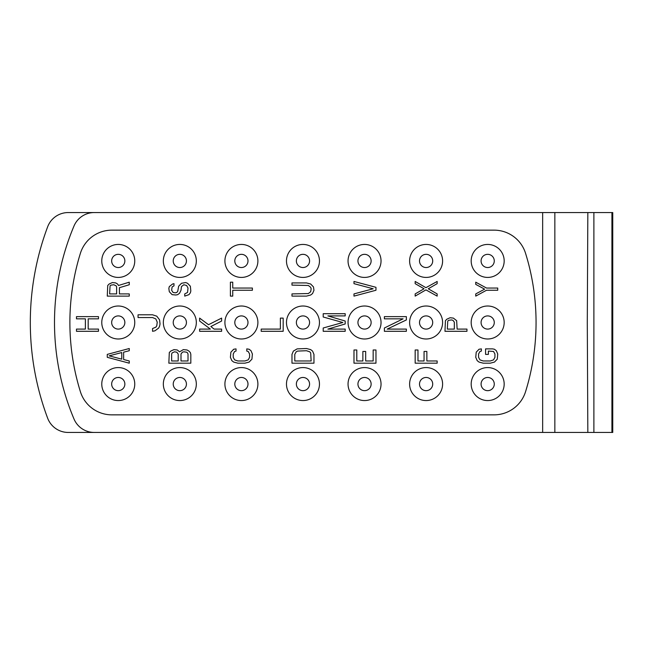 <?xml version="1.0" encoding="UTF-8"?>
<svg xmlns="http://www.w3.org/2000/svg" width="645" height="645" viewBox="0 0 645 645"><rect width="100%" height="100%" fill="white"/><g stroke="black" fill="none" stroke-linecap="round" stroke-linejoin="round"><path stroke-width="0.97" d="M103.837 212.552L68.233 212.552A21.986 21.986 0 0 0 47.641 226.83A272.666 272.666 0 0 0 47.641 418.17A21.986 21.986 0 0 0 68.233 432.448L103.837 432.448M542.655 212.552L612.75 212.552L612.75 432.448L94.259 432.448A21.986 21.986 0 0 1 73.998 418.992A248.478 248.478 0 0 1 73.998 226.008A21.986 21.986 0 0 1 94.259 212.552L542.655 212.552L542.655 432.448M554.845 212.552L554.845 432.448M80.383 253.34A233.087 233.087 0 0 0 80.383 391.66A32.984 32.984 0 0 0 111.883 414.856L494.062 414.856A32.984 32.984 0 0 0 525.562 391.66A233.087 233.087 0 0 0 525.562 253.34A32.984 32.984 0 0 0 494.062 230.144L111.883 230.144A32.984 32.984 0 0 0 80.383 253.34M134.757 384.073A16.488 16.488 0 0 1 118.261 400.561A16.488 16.488 0 0 1 101.773 384.073A16.488 16.488 0 0 1 118.261 367.577A16.488 16.488 0 0 1 134.757 384.073M196.322 384.073A16.488 16.488 0 0 1 179.834 400.561A16.488 16.488 0 0 1 163.338 384.073A16.488 16.488 0 0 1 179.834 367.577A16.488 16.488 0 0 1 196.322 384.073M257.895 384.073A16.488 16.488 0 0 1 241.399 400.561A16.488 16.488 0 0 1 224.911 384.073A16.488 16.488 0 0 1 241.399 367.577A16.488 16.488 0 0 1 257.895 384.073M319.46 384.073A16.488 16.488 0 0 1 302.973 400.561A16.488 16.488 0 0 1 286.477 384.073A16.488 16.488 0 0 1 302.973 367.577A16.488 16.488 0 0 1 319.46 384.073M381.034 384.073A16.488 16.488 0 0 1 364.538 400.561A16.488 16.488 0 0 1 348.05 384.073A16.488 16.488 0 0 1 364.538 367.577A16.488 16.488 0 0 1 381.034 384.073M442.599 384.073A16.488 16.488 0 0 1 426.111 400.561A16.488 16.488 0 0 1 409.615 384.073A16.488 16.488 0 0 1 426.111 367.577A16.488 16.488 0 0 1 442.599 384.073M504.172 384.073A16.488 16.488 0 0 1 487.676 400.561A16.488 16.488 0 0 1 471.189 384.073A16.488 16.488 0 0 1 487.676 367.577A16.488 16.488 0 0 1 504.172 384.073M134.757 322.5A16.488 16.488 0 0 1 118.261 338.988A16.488 16.488 0 0 1 101.773 322.5A16.488 16.488 0 0 1 118.261 306.012A16.488 16.488 0 0 1 134.757 322.5M196.322 322.5A16.488 16.488 0 0 1 179.834 338.988A16.488 16.488 0 0 1 163.338 322.5A16.488 16.488 0 0 1 179.834 306.012A16.488 16.488 0 0 1 196.322 322.5M257.895 322.5A16.488 16.488 0 0 1 241.399 338.988A16.488 16.488 0 0 1 224.911 322.5A16.488 16.488 0 0 1 241.399 306.012A16.488 16.488 0 0 1 257.895 322.5M319.46 322.5A16.488 16.488 0 0 1 302.973 338.988A16.488 16.488 0 0 1 286.477 322.5A16.488 16.488 0 0 1 302.973 306.012A16.488 16.488 0 0 1 319.46 322.5M381.034 322.5A16.488 16.488 0 0 1 364.538 338.988A16.488 16.488 0 0 1 348.05 322.5A16.488 16.488 0 0 1 364.538 306.012A16.488 16.488 0 0 1 381.034 322.5M442.599 322.5A16.488 16.488 0 0 1 426.111 338.988A16.488 16.488 0 0 1 409.615 322.5A16.488 16.488 0 0 1 426.111 306.012A16.488 16.488 0 0 1 442.599 322.5M504.172 322.5A16.488 16.488 0 0 1 487.676 338.988A16.488 16.488 0 0 1 471.189 322.5A16.488 16.488 0 0 1 487.676 306.012A16.488 16.488 0 0 1 504.172 322.5M134.757 260.927A16.488 16.488 0 0 1 118.261 277.423A16.488 16.488 0 0 1 101.773 260.927A16.488 16.488 0 0 1 118.261 244.439A16.488 16.488 0 0 1 134.757 260.927M196.322 260.927A16.488 16.488 0 0 1 179.834 277.423A16.488 16.488 0 0 1 163.338 260.927A16.488 16.488 0 0 1 179.834 244.439A16.488 16.488 0 0 1 196.322 260.927M257.895 260.927A16.488 16.488 0 0 1 241.399 277.423A16.488 16.488 0 0 1 224.911 260.927A16.488 16.488 0 0 1 241.399 244.439A16.488 16.488 0 0 1 257.895 260.927M319.46 260.927A16.488 16.488 0 0 1 302.973 277.423A16.488 16.488 0 0 1 286.477 260.927A16.488 16.488 0 0 1 302.973 244.439A16.488 16.488 0 0 1 319.46 260.927M381.034 260.927A16.488 16.488 0 0 1 364.538 277.423A16.488 16.488 0 0 1 348.05 260.927A16.488 16.488 0 0 1 364.538 244.439A16.488 16.488 0 0 1 381.034 260.927M442.599 260.927A16.488 16.488 0 0 1 426.111 277.423A16.488 16.488 0 0 1 409.615 260.927A16.488 16.488 0 0 1 426.111 244.439A16.488 16.488 0 0 1 442.599 260.927M504.172 260.927A16.488 16.488 0 0 1 487.676 277.423A16.488 16.488 0 0 1 471.189 260.927A16.488 16.488 0 0 1 487.676 244.439A16.488 16.488 0 0 1 504.172 260.927M124.856 384.073A6.595 6.595 0 0 0 118.261 377.47A6.595 6.595 0 0 0 111.666 384.073A6.595 6.595 0 0 0 118.261 390.668A6.595 6.595 0 0 0 124.856 384.073M247.994 260.927A6.595 6.595 0 0 0 241.399 254.332A6.595 6.595 0 0 0 234.804 260.927A6.595 6.595 0 0 0 241.399 267.53A6.595 6.595 0 0 0 247.994 260.927M494.272 260.927A6.595 6.595 0 0 0 487.676 254.332A6.595 6.595 0 0 0 481.081 260.927A6.595 6.595 0 0 0 487.676 267.53A6.595 6.595 0 0 0 494.272 260.927M494.272 322.5A6.595 6.595 0 0 0 487.676 315.905A6.595 6.595 0 0 0 481.081 322.5A6.595 6.595 0 0 0 487.676 329.095A6.595 6.595 0 0 0 494.272 322.5M494.272 384.073A6.595 6.595 0 0 0 487.676 377.47A6.595 6.595 0 0 0 481.081 384.073A6.595 6.595 0 0 0 487.676 390.668A6.595 6.595 0 0 0 494.272 384.073M124.856 260.927A6.595 6.595 0 0 0 118.261 254.332A6.595 6.595 0 0 0 111.666 260.927A6.595 6.595 0 0 0 118.261 267.53A6.595 6.595 0 0 0 124.856 260.927M186.429 260.927A6.595 6.595 0 0 0 179.834 254.332A6.595 6.595 0 0 0 173.231 260.927A6.595 6.595 0 0 0 179.834 267.53A6.595 6.595 0 0 0 186.429 260.927M309.568 260.927A6.595 6.595 0 0 0 302.973 254.332A6.595 6.595 0 0 0 296.369 260.927A6.595 6.595 0 0 0 302.973 267.53A6.595 6.595 0 0 0 309.568 260.927M371.133 260.927A6.595 6.595 0 0 0 364.538 254.332A6.595 6.595 0 0 0 357.943 260.927A6.595 6.595 0 0 0 364.538 267.53A6.595 6.595 0 0 0 371.133 260.927M432.706 260.927A6.595 6.595 0 0 0 426.111 254.332A6.595 6.595 0 0 0 419.508 260.927A6.595 6.595 0 0 0 426.111 267.53A6.595 6.595 0 0 0 432.706 260.927M432.706 384.073A6.595 6.595 0 0 0 426.111 377.47A6.595 6.595 0 0 0 419.508 384.073A6.595 6.595 0 0 0 426.111 390.668A6.595 6.595 0 0 0 432.706 384.073M371.133 384.073A6.595 6.595 0 0 0 364.538 377.47A6.595 6.595 0 0 0 357.943 384.073A6.595 6.595 0 0 0 364.538 390.668A6.595 6.595 0 0 0 371.133 384.073M309.568 384.073A6.595 6.595 0 0 0 302.973 377.47A6.595 6.595 0 0 0 296.369 384.073A6.595 6.595 0 0 0 302.973 390.668A6.595 6.595 0 0 0 309.568 384.073M247.994 384.073A6.595 6.595 0 0 0 241.399 377.47A6.595 6.595 0 0 0 234.804 384.073A6.595 6.595 0 0 0 241.399 390.668A6.595 6.595 0 0 0 247.994 384.073M186.429 384.073A6.595 6.595 0 0 0 179.834 377.47A6.595 6.595 0 0 0 173.231 384.073A6.595 6.595 0 0 0 179.834 390.668A6.595 6.595 0 0 0 186.429 384.073M124.856 322.5A6.595 6.595 0 0 0 118.261 315.905A6.595 6.595 0 0 0 111.666 322.5A6.595 6.595 0 0 0 118.261 329.095A6.595 6.595 0 0 0 124.856 322.5M186.429 322.5A6.595 6.595 0 0 0 179.834 315.905A6.595 6.595 0 0 0 173.231 322.5A6.595 6.595 0 0 0 179.834 329.095A6.595 6.595 0 0 0 186.429 322.5M247.994 322.5A6.595 6.595 0 0 0 241.399 315.905A6.595 6.595 0 0 0 234.804 322.5A6.595 6.595 0 0 0 241.399 329.095A6.595 6.595 0 0 0 247.994 322.5M309.568 322.5A6.595 6.595 0 0 0 302.973 315.905A6.595 6.595 0 0 0 296.369 322.5A6.595 6.595 0 0 0 302.973 329.095A6.595 6.595 0 0 0 309.568 322.5M371.133 322.5A6.595 6.595 0 0 0 364.538 315.905A6.595 6.595 0 0 0 357.943 322.5A6.595 6.595 0 0 0 364.538 329.095A6.595 6.595 0 0 0 371.133 322.5M432.706 322.5A6.595 6.595 0 0 0 426.111 315.905A6.595 6.595 0 0 0 419.508 322.5A6.595 6.595 0 0 0 426.111 329.095A6.595 6.595 0 0 0 432.706 322.5M107.263 354.387L107.263 357.314L129.258 363.183L129.258 360.982L123.638 359.515L123.638 352.186L129.258 350.719L129.258 348.518L107.263 354.387M109.142 355.847L121.768 352.549L121.768 359.152L109.142 355.847M179.6 351.815L177.254 349.985L173.981 349.622L170.707 351.09L169.304 352.549L168.837 363.183L190.823 363.183L190.823 354.387L190.356 352.549L188.953 351.09L187.082 349.985L183.341 349.622L179.6 351.815M171.643 360.982L171.643 354.016L172.11 352.92L174.448 351.815L176.786 352.186L178.197 354.016L178.197 360.982L171.643 360.982M183.809 351.815L186.615 352.186L187.55 352.92L188.017 354.016L188.017 360.982L181.003 360.982L181.003 354.016L182.406 352.186L183.809 351.815M291.975 354.387L291.975 363.183L313.962 363.183L313.962 354.387L312.559 351.09L310.688 349.622L306.48 348.518L297.119 348.889L293.378 351.09L291.975 354.387M294.781 360.982L294.781 354.387L296.184 351.815L297.587 351.09L306.48 350.719L309.753 351.815L310.688 352.92L311.156 360.982L294.781 360.982M373.165 349.985L373.165 360.982L365.683 360.982L365.683 351.452L362.869 351.452L362.869 360.982L356.79 360.982L356.79 349.985L353.984 349.985L353.984 363.183L375.971 363.183L375.971 349.985L373.165 349.985M437.157 360.982L426.861 360.982L426.861 351.452L424.055 351.452L424.055 360.982L417.976 360.982L417.976 349.985L415.17 349.985L415.17 363.183L437.157 363.183L437.157 360.982M492.595 348.889L485.572 348.889L485.572 354.387L488.378 354.387L488.378 351.09L493.53 351.452L494.933 354.016L494.933 357.314L493.53 359.878L490.256 360.982L483.234 360.982L479.961 359.878L478.558 357.314L478.558 354.016L479.961 351.452L481.363 351.09L481.363 348.889L479.025 349.251L476.22 352.186L475.752 357.314L477.155 360.611L479.025 362.079L483.234 363.183L490.256 363.183L494.465 362.079L497.271 359.152L497.738 354.016L496.336 350.719L494.465 349.251L492.595 348.889M173.981 285.848L173.981 283.655L172.578 284.018L169.304 286.582L168.837 288.42L169.304 291.717L172.11 294.644L175.851 295.015L177.722 294.644L179.6 293.185L181.003 290.25L181.471 286.582L183.809 284.751L186.615 285.485L188.017 288.049L187.55 292.451L184.744 293.91L184.744 296.111L188.953 294.644L190.356 292.814L190.823 290.984L190.356 286.219L187.55 283.284L185.679 282.55L181.471 283.284L178.665 286.219L177.722 291.346L176.786 292.451L175.384 292.814L173.045 292.451L171.643 290.25L172.11 286.952L173.981 285.848M306.48 282.921L291.975 282.921L291.975 285.122L308.35 285.485L310.688 287.315L311.156 288.783L310.688 291.717L308.35 293.548L291.975 293.91L291.975 296.111L306.48 296.111L310.688 295.015L312.559 293.548L313.962 290.25L313.494 286.952L310.688 284.018L306.48 282.921M375.971 287.315L353.984 281.454L353.984 283.655L373.165 288.783L353.984 293.91L353.984 296.111L375.971 290.25L375.971 287.315M425.926 287.686L415.17 281.454L415.17 283.655L424.055 288.783L415.17 293.91L415.17 296.111L425.926 289.879L437.157 296.111L437.157 293.91L428.264 288.783L437.157 283.655L437.157 281.454L425.926 287.686M475.752 282.188L475.752 284.389L484.637 289.154L475.752 293.91L475.752 296.111L486.507 290.25L497.738 290.25L497.738 288.049L486.507 288.049L475.752 282.188M119.43 293.91L119.43 287.686L129.258 284.751L129.258 282.188L118.495 285.485L117.559 284.018L115.689 282.921L112.415 282.55L109.142 284.018L107.731 285.485L107.263 296.111L129.258 296.111L129.258 293.91L119.43 293.91M116.624 286.952L116.624 293.91L109.61 293.91L110.077 285.848L111.013 285.122L113.818 284.751L116.156 285.848L116.624 286.952M246.777 348.889L246.777 351.09L248.188 351.452L249.591 354.016L249.591 357.314L248.188 359.878L244.906 360.982L237.892 360.982L234.619 359.878L233.216 357.314L233.216 354.016L234.619 351.452L236.022 351.09L236.022 348.889L233.683 349.251L230.878 352.186L230.402 357.314L231.813 360.611L233.683 362.079L237.892 363.183L244.906 363.183L249.123 362.079L251.929 359.152L252.397 354.016L250.994 350.719L249.123 349.251L246.777 348.889M230.402 282.188L230.402 296.111L232.748 296.111L232.748 290.25L252.397 290.25L252.397 288.049L232.748 288.049L232.748 282.188L230.402 282.188M98.475 329.095L88.18 329.095L88.18 318.832L98.475 318.832L98.475 316.639L76.481 316.639L76.481 318.832L85.374 318.832L85.374 329.095L76.481 329.095L76.481 331.296L98.475 331.296L98.475 329.095M152.559 328.547L152.559 331.296L154.897 330.837L158.638 328.087L159.573 326.257L160.041 323.967L159.573 319.839L156.767 316.179L152.559 314.8L138.054 314.8L138.054 317.55L152.559 317.55L155.832 318.928L157.235 322.137L156.767 325.798L155.832 327.176L152.559 328.547M221.614 329.095L214.124 329.095L210.85 326.531L221.614 321.033L221.614 318.106L208.512 324.701L199.619 318.106L199.619 321.033L210.383 329.095L199.619 329.095L199.619 331.296L221.614 331.296L221.614 329.095M261.193 331.296L283.179 331.296L283.179 318.106L280.373 318.106L280.373 329.095L261.193 329.095L261.193 331.296M327.878 315.905L345.188 315.905L345.188 313.704L323.201 313.704L323.201 317.001L342.85 322.5L323.201 327.999L323.201 331.296L345.188 331.296L345.188 329.095L327.878 329.095L345.188 323.967L345.188 321.033L327.878 315.905M406.374 329.095L387.194 329.095L406.374 319.936L406.374 316.639L384.38 316.639L384.38 318.832L403.101 318.832L384.38 327.999L384.38 331.296L406.374 331.296L406.374 329.095M450.113 317.735L446.84 319.202L445.429 320.67L444.961 331.296L466.956 331.296L466.956 329.095L457.128 329.095L456.66 320.67L453.387 318.106L450.113 317.735M454.322 322.137L454.322 329.095L447.307 329.095L447.775 321.033L448.71 320.299L451.516 319.936L452.919 320.299L454.322 322.137M611.92 212.552L611.92 432.448M593.884 212.552L593.884 432.448M587.837 212.552L587.289 322.5L587.837 432.448"/></g></svg>
